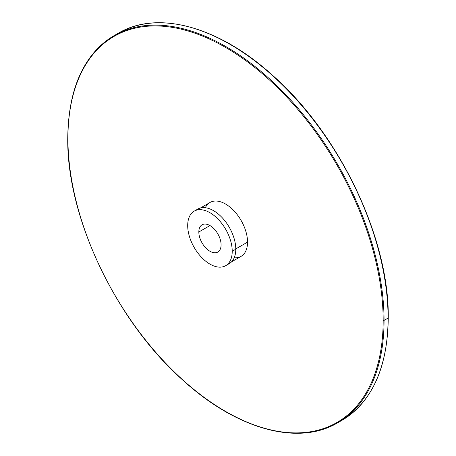 <?xml version="1.0" encoding="UTF-8"?>
<svg xmlns="http://www.w3.org/2000/svg" width="456" height="456" viewBox="0 0 456 456"><rect width="100%" height="100%" fill="white"/><g stroke="black" fill="none" stroke-linecap="round" stroke-linejoin="round"><path stroke-width="0.68" d="M221.092 244.843A15.743 9.091 -120 0 0 214.217 229.003A15.743 9.091 -120 0 0 202.088 224.785A15.743 9.091 -120 0 0 198.827 231.99L209.959 225.56L198.827 231.99A15.743 9.091 -120 0 0 205.696 247.83A15.743 9.091 -120 0 0 217.831 252.048A15.743 9.091 -120 0 0 221.092 244.843A15.743 9.091 60 0 1 209.959 251.267A15.743 9.091 60 0 1 198.827 231.99A15.743 9.091 60 0 1 209.959 225.56A15.743 9.091 60 0 1 221.092 244.843M232.224 251.267A31.487 18.177 -120 0 0 209.959 212.707A31.487 18.177 -120 0 0 187.695 225.56A31.487 18.177 -120 0 0 209.959 264.121A31.487 18.177 -120 0 0 232.224 251.267A31.487 18.177 -120 0 0 218.475 219.587A31.487 18.177 -120 0 0 194.216 211.151A31.487 18.177 -120 0 0 187.695 225.56A31.487 18.177 -120 0 0 201.438 257.247A31.487 18.177 -120 0 0 225.703 265.683A31.487 18.177 -120 0 0 232.224 251.267L235.78 249.215L232.224 251.267M194.216 211.151L197.779 209.093A31.487 18.177 60 0 1 222.038 217.529A31.487 18.177 60 0 1 235.78 249.215A31.487 18.177 60 0 1 229.26 263.625L225.703 265.683M227.379 264.48A31.487 18.177 -120 0 0 235.78 249.215A31.487 18.177 -120 0 0 220.864 216.326A31.487 18.177 -120 0 0 196.097 210.296M200.401 208.016L209.988 202.481A31.105 17.961 60 0 1 233.962 210.814A31.105 17.961 60 0 1 247.54 242.119L235.78 248.908L247.54 242.119A31.105 17.961 60 0 1 241.093 256.357L231.505 261.892M383.16 320.42A222.904 128.695 -120 0 0 225.543 47.413A222.904 128.695 -120 0 0 67.921 138.419A222.904 128.695 -120 0 0 225.543 411.42A222.904 128.695 -120 0 0 383.16 320.42A222.904 128.695 -120 0 0 225.543 47.413A222.904 128.695 -120 0 0 67.921 138.419A0.627 0.365 180 0 1 67.739 138.162A0.627 0.365 0 0 0 67.921 138.419A222.904 128.695 -120 0 0 225.543 411.42A222.904 128.695 -120 0 0 383.16 320.42A0.627 0.365 0 0 0 384.055 320.42A0.627 0.365 180 0 1 383.16 320.42M205.331 207.725A31.105 17.961 60 0 1 229.972 207.098A31.105 17.961 60 0 1 247.54 242.119A31.105 17.961 60 0 1 234.224 257.765M114.222 35.574A223.537 129.059 60 0 1 286.476 95.464A223.537 129.059 60 0 1 384.055 320.42A223.537 129.059 60 0 1 337.753 422.752A223.537 129.059 -120 0 0 384.055 320.42L388.079 318.094A223.537 129.059 60 0 1 341.778 420.426A223.537 129.059 -120 0 0 388.079 318.094L384.055 320.42A223.537 129.059 -120 0 0 286.476 95.464A223.537 129.059 -120 0 0 114.222 35.574A223.537 129.059 -120 0 0 67.921 137.906A0.627 0.365 0 0 0 67.739 138.162C68.354 88.39 83.847 54.19 114.222 35.574L118.246 33.248A223.537 129.059 60 0 1 290.5 93.138A223.537 129.059 60 0 1 388.079 318.094A223.537 129.059 -120 0 0 290.5 93.138A223.537 129.059 -120 0 0 118.246 33.248A223.537 129.059 -120 0 0 116.251 34.445A223.537 129.059 60 0 1 118.246 33.248C157.77 9.599 219.302 26.63 273.121 75.81C339.771 134.628 389.361 238.836 388.261 317.838A0.627 0.365 180 0 1 388.079 318.094A0.627 0.365 0 0 0 388.113 317.604A0.627 0.365 180 0 1 388.261 317.838C387.646 367.61 372.153 401.81 341.778 420.426L337.753 422.752C298.064 446.51 236.191 429.216 182.218 379.591C115.892 320.699 66.65 216.908 67.739 138.162"/></g></svg>
